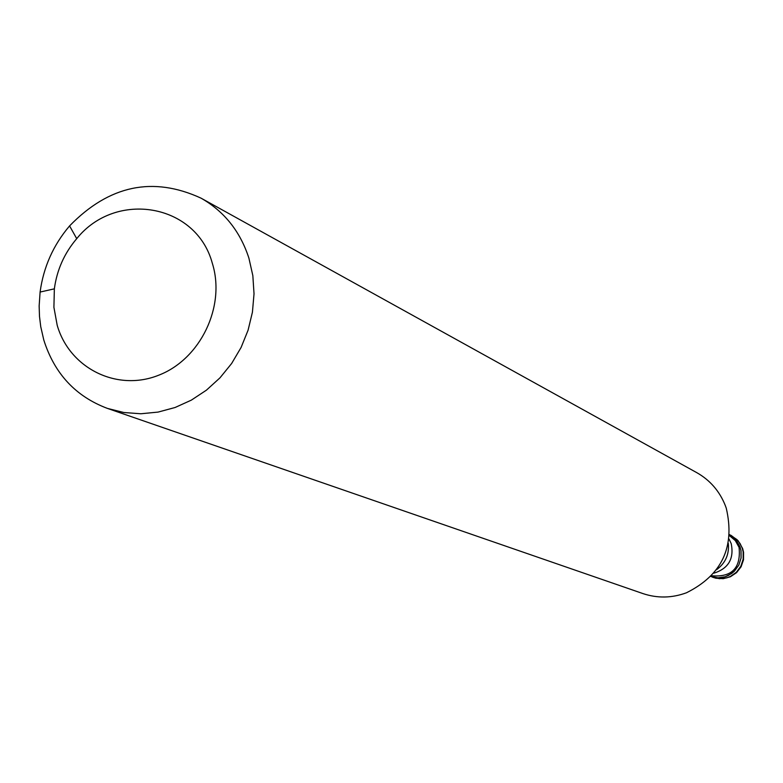 <?xml version="1.0" encoding="UTF-8"?>
<svg xmlns="http://www.w3.org/2000/svg" width="783" height="783" viewBox="0 0 783 783"><rect width="100%" height="100%" fill="white"/><g stroke="black" fill="none" stroke-linecap="round" stroke-linejoin="round"><path stroke-width="1.17" d="M740.121 547.151L741.012 550.703L741.061 558.064L738.809 565.101L734.483 571.081L731.684 573.479L725.156 576.777L717.972 577.825L710.876 576.513L717.972 577.825L725.156 576.777L728.542 575.397L734.483 571.081L738.809 565.101L741.061 558.064L741.012 550.703L740.121 547.151L736.01 539.849L729.55 534.623L736.01 539.849L740.121 547.151M711.581 575.769C731.929 577.482 741.1 568.018 739.074 547.376L735.325 540.603L729.462 535.641M107.388 408.393L642.912 593.573C657.377 598.398 671.892 598.134 686.456 592.78C721.995 575.074 735.257 546.867 726.252 508.147L725.322 505.583C719.567 491.166 710.064 480.194 696.801 472.668L201.084 198.177C224.251 211.41 240.185 231.377 248.896 258.096L252.84 275.636L254.025 293.821L252.429 312.172L248.074 330.22L241.086 347.476L231.631 363.498L219.964 377.856L206.409 390.179L191.306 400.152L175.059 407.512L158.107 412.083L140.881 413.767L123.822 412.514L107.388 408.393C75.648 396.433 54.448 373.648 43.799 340.028L40.745 326.687L39.493 316.401L39.15 305.987L40.099 292.049C43.466 267.12 53.293 245.079 69.579 225.915C109.111 185.258 152.949 176.018 201.084 198.177M212.281 263.147C225.925 306.241 200.565 359.172 158.597 375.253C116.824 391.98 69.452 368.167 57.188 325.229L53.91 307.318L54.36 288.839C56.905 269.929 64.363 253.203 76.724 238.658C115.815 189.966 196.22 203.629 212.281 263.147M710.866 576.523L719.43 578.696L726.732 577.864L730.206 576.552L736.314 572.314L740.796 566.324L743.155 559.219L743.145 551.761L742.245 548.149L740.101 543.588L737.009 539.634L729.55 534.603M729.061 539.086L731.224 543.666C734.239 558.739 728.454 568.575 713.871 573.166M716.562 569.721C725.44 563.153 729.355 554.374 728.298 543.382M742.597 548.423L738.085 540.681L730.94 535.278M712.295 577.11L715.838 578.226L723.238 578.686L730.392 576.758L736.558 572.657L741.09 566.794L743.517 559.796L743.586 552.387L742.715 548.775M54.36 288.839L40.099 292.049M76.724 238.658L69.579 225.915"/></g></svg>
